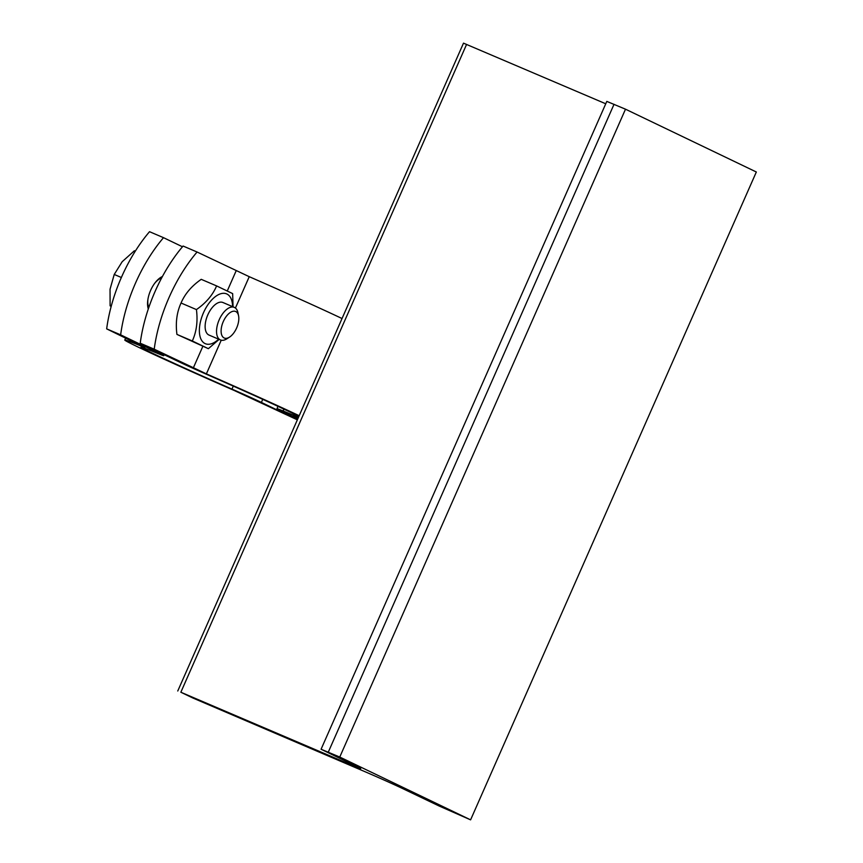 <?xml version="1.0" encoding="UTF-8"?>
<svg xmlns="http://www.w3.org/2000/svg" width="863" height="863" viewBox="0 0 863 863"><rect width="100%" height="100%" fill="white"/><g stroke="black" fill="none" stroke-linecap="round" stroke-linejoin="round"><path stroke-width="1.29" d="M192.956 698.048L363.043 770.864A31.866 0.615 23.8 0 1 402.018 788.275L439.375 806.128L470.594 819.85L756.333 171.996L625.502 109.191L606.808 101.392L321.079 749.246L357.109 766.711A31.866 0.615 23.8 0 1 360.723 768.642A31.866 0.615 23.8 0 1 346.807 763.065L180.852 692.234L192.956 698.048M470.594 819.85L339.763 757.045L625.502 109.191M339.763 757.045L321.079 749.246M605.761 103.787L463.496 43.15L177.756 691.004M298.253 417.811A104.455 2.006 23.8 0 1 295.901 416.84L293.183 415.826L298.059 418.253M232.589 306.635A27.087 13.873 113.1 0 0 221.683 293.506A27.087 13.873 113.1 0 0 203.463 312.784A27.087 13.873 113.1 0 0 201.457 340.076A27.087 13.873 113.1 0 0 218.673 339.191M238.576 315.836L237.94 312.719A17.702 9.062 113.1 0 0 234.348 307.39L222.934 302.514A17.702 9.062 113.1 0 0 207.8 314.866A17.702 9.062 113.1 0 0 209.019 335.071L220.432 339.946A17.702 9.062 113.1 0 0 226.764 338.868L229.45 337.163A14.444 7.4 -66.9 0 1 221.111 331.532A14.444 7.4 -66.9 0 1 228.738 313.69A14.444 7.4 -66.9 0 1 238.576 315.836A14.444 7.4 -66.9 0 1 236.635 327.972A14.444 7.4 -66.9 0 1 229.45 337.163M219.116 339.386L208.361 348.684L192.309 340.971C196.548 331.737 197.918 321.273 196.43 309.59C206.02 302.924 212.74 295.027 216.602 285.912L232.654 293.614L233.053 306.829M216.602 285.912L201.219 279.332C191.629 286.009 184.909 293.895 181.047 303.01C176.818 312.255 175.437 322.719 176.926 334.402L208.361 348.684M196.43 309.59L181.047 303.01M192.309 340.971L176.926 334.402M161.651 277.951A17.702 9.062 113.1 0 0 154.671 283.334M147.983 298.976A17.702 9.062 113.1 0 0 148.803 307.498M183.085 246.041L197.077 252.018A106.225 54.38 113.1 0 0 154.218 349.191L140.227 343.215A106.225 54.38 -66.9 0 1 183.085 246.041M342.039 318.533A104.455 2.006 -156.2 0 0 249.245 276.689L197.077 252.018M297.789 418.857L280.971 410.777A31.866 0.615 23.8 0 1 276.991 408.684A31.866 0.615 23.8 0 1 283.096 410.971A86.753 1.661 -156.2 0 0 298.609 417.002M154.218 349.191L206.386 373.873A104.455 2.006 23.8 0 1 299.181 415.707M298.825 416.516A86.753 1.661 -156.2 0 0 208.749 375.276A31.866 0.615 23.8 0 1 179.321 361.975L140.227 343.215M234.348 307.39A17.702 9.062 113.1 0 0 219.051 320.108A17.702 9.062 113.1 0 0 220.432 339.946M135.297 251.155L134.391 250.766L122.19 261.705L114.229 274.456L110.043 289.234L110.108 305.836L111.176 306.397M111.208 306.311L110.108 305.836M121.359 277.498L114.229 274.456M161.748 277.757L160.227 277.886A16.268 8.328 113.1 0 0 160 277.908M147.746 306.57A16.268 8.328 113.1 0 0 147.886 306.753L148.706 307.778M144.941 347.239L144.811 347.552A104.455 2.006 23.8 0 0 124.779 340.044A104.455 2.006 23.8 0 0 234.326 390.529L297.357 419.839M120.647 334.844L106.667 328.868A106.225 54.38 -66.9 0 1 149.526 231.694L163.517 237.67A106.225 54.38 113.1 0 0 120.647 334.844L159.741 353.614A31.866 0.615 23.8 0 1 163.722 355.707A31.866 0.615 23.8 0 1 157.616 353.42A86.753 1.661 -156.2 0 0 140.982 347.185A86.753 1.661 -156.2 0 0 231.964 389.116A31.866 0.615 23.8 0 1 261.392 402.417L297.411 419.709M144.811 347.552L106.667 328.868M182.471 246.775L163.517 237.67M148.296 308.986A20.356 10.421 -66.9 0 1 150.55 290.551A20.356 10.421 -66.9 0 1 162.427 276.505M328.296 752.137L614.035 104.294M346.807 763.065L347.293 761.975M180.852 692.234L466.592 44.391M206.386 373.873L221.23 340.205M235.426 308.026L249.245 276.689M236.16 270.777L227.282 290.928M202.848 346.322L193.301 367.962M283.096 410.971L283.916 409.127M160.108 352.762L159.741 353.614M261.392 402.417L262.751 399.342M233.29 386.106L231.964 389.116M278.005 406.365L276.991 408.684M147.886 307.368L148.652 307.703M160.669 277.454L161.435 277.789M124.779 340.044L125.685 337.994M163.722 355.707L164.164 354.704"/></g></svg>
